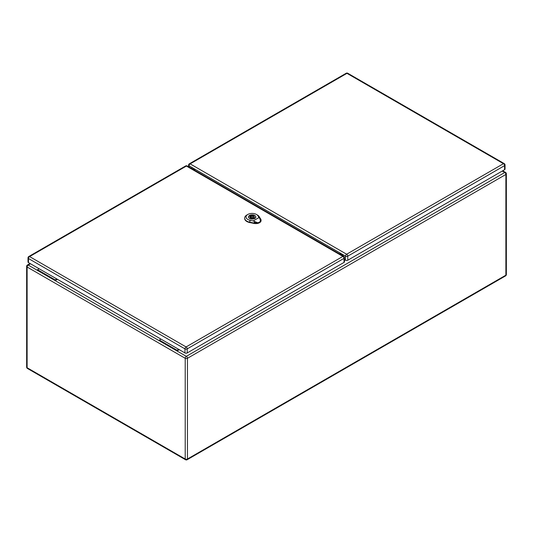<?xml version="1.0" encoding="UTF-8"?>
<svg xmlns="http://www.w3.org/2000/svg" width="533" height="533" viewBox="0 0 533 533"><rect width="100%" height="100%" fill="white"/><g stroke="black" fill="none" stroke-linecap="round" stroke-linejoin="round"><path stroke-width="0.8" d="M57.437 279.325L55.172 280.631L55.172 279.892L56.791 278.952M179.295 349.675L177.029 350.98L159.394 340.8L159.394 340.061L161.013 339.121M194.092 168.994L193.266 169.474M341.02 254.781L341.966 254.234M340.534 254.501L341.573 253.901M194.392 169.387L193.752 169.754M30.501 263.768L28.236 265.074L37.537 270.444L37.537 269.705L55.172 279.892M37.537 270.444L159.394 340.8M37.537 269.705L39.156 268.772M502.246 171.053L504.764 172.505A1.586 0.919 60 0 1 505.884 174.451L187.456 358.296L187.456 459.013L505.884 275.168L505.884 174.451A1.586 0.919 180 0 0 506.35 173.805A1.586 1.586 0 0 0 505.557 172.425A1.586 0.919 120 0 0 504.764 172.505L186.33 356.35L177.029 350.98L177.029 350.241L159.394 340.061M177.029 350.241L178.648 349.308M254.714 218.45A3.631 2.092 0 0 0 255.78 216.964A3.631 2.092 0 0 0 253.535 215.032A3.631 2.092 0 0 0 249.584 215.485A3.631 2.092 0 0 0 248.518 216.964A3.631 2.092 0 0 0 250.763 218.903A3.631 2.092 0 0 0 254.714 218.45M253.195 218.13L253.961 218.57A3.311 1.912 0 0 0 254.921 218.01L254.161 217.571A2.265 1.306 0 0 0 254.414 216.964A2.265 1.306 0 0 0 251.103 215.805L250.337 215.365A3.311 1.912 0 0 0 249.377 215.925L250.137 216.365A2.265 1.306 0 0 0 249.884 216.964A2.265 1.306 0 0 0 253.195 218.13M251.349 216.505A1.133 0.653 0 0 0 251.016 216.964A1.133 0.653 0 0 0 251.716 217.571A1.133 0.653 0 0 0 252.948 217.431A1.133 0.653 0 0 0 253.282 216.964A1.133 0.653 0 0 0 252.582 216.365A1.133 0.653 0 0 0 251.349 216.505M250.137 216.365L250.137 217.571M250.337 215.365L250.337 217.757M251.103 215.805L251.103 216.718M254.161 217.571L254.161 218.483M254.794 222.827L258.132 222.987L260.824 221.082L260.417 219.063L260.524 221.182L259.471 222.201L257.739 222.787L254.687 222.774M257.739 222.787L253.188 220.915L258.991 217.564L259.864 218.617L260.524 221.182M253.188 220.915L250.11 220.296A6.116 3.531 180 0 1 247.812 214.466L246.852 215.019A7.475 4.317 0 0 0 244.667 217.964A7.475 4.317 0 0 0 249.664 222.148L254.108 223.047A5.217 3.011 0 0 0 257.359 223.087M261.043 220.022A5.217 3.011 0 0 1 261.05 220.136A5.217 3.011 0 0 1 260.824 221.082L260.417 219.063L260.544 221.115M249.544 218.47A3.684 2.125 180 0 1 248.465 216.964A3.684 2.125 180 0 1 252.149 214.839A3.684 2.125 180 0 1 255.833 216.964A3.684 2.125 180 0 1 253.561 218.93A3.684 2.125 180 0 1 249.544 218.47M244.667 218.15A7.495 4.324 0 0 0 244.647 218.337A7.495 4.324 0 0 0 249.657 222.528L254.101 223.427A5.23 3.018 0 0 0 261.063 220.502A5.23 3.018 0 0 0 261.05 220.316M260.757 219.21L259.191 216.645A7.475 4.317 0 0 0 257.426 215.019L256.466 214.466A6.116 3.531 180 0 1 257.912 215.792L258.991 217.564M247.812 214.466A6.116 3.531 180 0 1 256.466 214.466M191.48 168.448L191.534 168.375A2.718 1.572 60 0 1 191.84 168.088A2.718 1.572 60 0 1 193.199 168.221A2.718 1.572 60 0 1 194.911 170.427M343.072 255.967L343.019 255.833A2.718 1.572 -120 0 0 341.353 253.761A2.718 1.572 -120 0 0 339.994 253.621A2.718 1.572 -120 0 0 339.641 253.981M340.254 253.521A2.718 1.572 -120 0 0 339.987 254.001L339.941 254.154M504.578 169.707L504.578 165.63A1.586 0.919 -0 0 0 505.044 164.983L505.044 169.054A1.586 0.919 180 0 1 504.578 169.707L347.769 260.237A1.586 0.919 180 0 1 345.524 260.237L344.485 259.618M191.687 168.561L192.013 168.095A2.718 1.572 60 0 1 192.1 167.988M344.025 262.416L344.025 258.345A1.586 0.919 0 0 0 344.485 257.699L344.485 261.77A1.586 0.919 180 0 1 344.025 262.416L187.21 352.953A1.586 0.919 180 0 1 184.964 352.953L28.476 262.602A1.586 0.919 180 0 1 28.009 261.956L28.009 257.885A1.586 0.919 0 0 0 28.476 258.532L28.476 262.602M185.537 459.739A1.586 1.586 0 0 0 187.123 459.739A1.586 0.919 60 0 0 187.456 459.013A1.586 0.919 180 0 1 185.211 459.013L185.211 358.296L27.116 267.02L27.116 367.737L185.211 459.013A1.586 0.919 120 0 0 185.537 459.739L27.443 368.463A1.586 0.919 -60 0 1 27.116 367.737A1.586 0.919 180 0 1 26.65 367.09A1.586 1.586 0 0 0 27.443 368.463M342.799 255.347L342.399 255.574M342.293 255.514L342.746 255.254M26.65 266.373A1.586 0.919 180 0 0 27.116 267.02A1.586 0.919 -60 0 1 28.236 265.074A1.586 0.919 60 0 0 27.443 265.001A1.586 1.586 0 0 0 26.65 266.373L26.65 367.09M186.33 356.35A1.586 0.919 120 0 0 185.211 358.296A1.586 0.919 180 0 0 187.456 358.296A1.586 0.919 60 0 0 186.33 356.35M506.35 173.805L506.35 274.522A1.586 0.919 180 0 1 505.884 275.168A1.586 0.919 60 0 1 505.557 275.894L187.123 459.739M254.088 223.127L254.441 221.681M260.757 219.176L260.777 219.676M257.799 215.718L259.311 216.718M250.15 220.136L249.624 222.314M249.657 222.627L249.664 222.114M254.108 223.021L254.101 223.534M259.811 218.583L260.81 219.243M345.524 260.237L345.524 256.166L189.028 165.816L189.028 167.029M347.756 73.261A1.586 1.586 0 0 0 346.17 73.261A1.586 0.919 -120 0 1 346.963 73.341A1.586 0.919 -60 0 1 347.756 73.261L504.251 163.611A1.586 0.919 120 0 0 503.452 163.684L346.963 73.341L190.154 163.871L346.643 254.221L503.452 163.684A1.586 0.919 -120 0 1 504.578 165.63L347.769 256.166L347.769 260.237M191.534 168.375L192.013 168.095M347.769 256.166A1.586 0.919 -120 0 0 346.643 254.221A1.586 0.919 -60 0 0 345.524 256.166A1.586 0.919 -0 0 0 347.769 256.166M188.569 166.762L188.569 165.17A1.586 0.919 -0 0 0 189.028 165.816A1.586 0.919 120 0 1 190.154 163.871A1.586 0.919 -120 0 0 189.362 163.791L346.17 73.261M184.964 352.953L184.964 348.882L28.476 258.532A1.586 0.919 -60 0 1 29.601 256.586L186.09 346.936L342.899 256.4L186.41 166.056L29.601 256.586A1.586 0.919 60 0 0 28.809 256.506A1.586 1.586 0 0 0 28.009 257.885M344.485 257.699A1.586 1.586 0 0 0 343.692 256.326A1.586 0.919 -60 0 0 342.899 256.4A1.586 0.919 60 0 1 344.025 258.345L187.21 348.882L187.21 352.953M184.964 348.882A1.586 0.919 0 0 0 187.21 348.882A1.586 0.919 60 0 0 186.09 346.936A1.586 0.919 -60 0 0 184.964 348.882M186.41 166.056A1.586 0.919 -60 0 1 187.203 165.976A1.586 1.586 0 0 0 185.617 165.976A1.586 0.919 60 0 1 186.41 166.056M193.972 168.854L193.079 169.367M30.035 263.502L27.443 265.001M505.557 172.425L502.706 170.787M505.557 275.894A1.586 1.586 0 0 0 506.35 274.522M255.78 217.337L255.78 216.964M248.518 217.337L248.518 216.964M253.282 218.177L253.282 216.964M251.016 218.104L251.016 216.964M260.93 220.822L260.923 219.196M256.186 222.707L254.847 222.414M254.774 222.861L255.514 223.054M244.667 217.964L244.647 218.337M261.05 220.136L261.063 220.502M341.52 253.928L340.873 253.548M505.044 164.983A1.586 1.586 0 0 0 504.251 163.611M189.362 163.791A1.586 1.586 0 0 0 188.569 165.17M343.692 256.326L187.203 165.976M28.809 256.506L185.617 165.976"/></g></svg>
